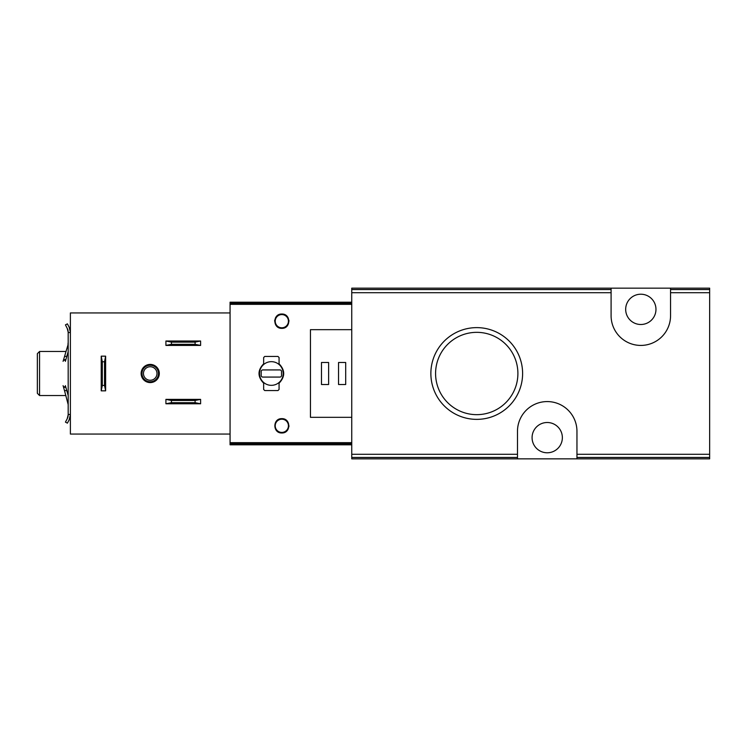 <?xml version="1.0" encoding="UTF-8"?>
<svg xmlns="http://www.w3.org/2000/svg" width="747" height="747" viewBox="0 0 747 747"><rect width="100%" height="100%" fill="white"/><g stroke="black" fill="none" stroke-linecap="round" stroke-linejoin="round"><path stroke-width="1.12" d="M476.745 327.625A45.875 45.875 0 0 1 516.466 396.433A45.875 45.875 0 0 1 437.014 396.433A45.875 45.875 0 0 1 476.745 327.625M611.093 288.155L611.093 315.682A29.731 29.731 0 0 0 640.823 345.422A29.731 29.731 0 0 0 670.554 315.682L670.554 288.155L351.753 288.155L351.753 458.845L576.955 458.845L576.955 431.318A29.731 29.731 0 0 0 547.215 401.578A29.731 29.731 0 0 0 517.484 431.318L517.484 458.845M670.554 288.155L709.65 288.155L709.65 458.845L576.955 458.845M351.753 329.67L310.453 329.67L310.453 417.33L351.753 417.33M351.753 302.199L230.067 302.199L230.067 444.801L351.753 444.801M281.824 314.029C291.069 313.703 291.106 328.643 281.824 328.353C272.552 328.652 272.571 313.703 281.824 314.029M281.824 418.647C291.106 418.357 291.069 433.288 281.824 432.971C272.59 433.307 272.534 418.357 281.824 418.647M263.654 383.202C257.482 376.74 257.482 370.279 263.654 363.798L263.654 357.533L264.755 356.431L277.968 356.431L279.07 357.533L279.07 363.798C285.242 370.26 285.242 376.721 279.07 383.202L279.07 389.467L277.968 390.569L264.755 390.569L263.654 389.467L263.654 383.202M321.471 384.509L328.624 384.509L328.624 362.491L321.471 362.491L321.471 384.509M338.54 384.509L345.693 384.509L345.693 362.491L338.54 362.491L338.54 384.509M286.913 316.168A7.162 7.162 0 0 1 288.015 317.606M288.94 320.444A7.162 7.162 0 0 1 288.977 321.173M287.436 325.636A7.162 7.162 0 0 1 286.932 326.206M274.663 321.173A7.162 7.162 0 0 1 274.747 320.08M275.475 317.886A7.162 7.162 0 0 1 276.726 316.168M281.824 314.58A6.611 6.611 0 0 1 287.548 324.497A6.611 6.611 0 0 1 276.101 324.497A6.611 6.611 0 0 1 281.824 314.58M286.923 420.794A7.162 7.162 0 0 1 287.418 421.336M288.977 425.827A7.162 7.162 0 0 1 288.949 426.462M287.968 429.478A7.162 7.162 0 0 1 286.923 430.832M276.735 430.842A7.162 7.162 0 0 1 275.848 429.749M276.129 421.476A7.162 7.162 0 0 1 276.717 420.794M281.824 419.198A6.611 6.611 0 0 1 287.548 429.114A6.611 6.611 0 0 1 276.101 429.114A6.611 6.611 0 0 1 281.824 419.198M261.179 375.424A1.653 1.653 0 0 0 262.823 377.076L279.892 377.076A1.653 1.653 0 0 0 281.544 375.424L281.544 371.576A1.653 1.653 0 0 0 279.892 369.924L262.823 369.924A1.653 1.653 0 0 0 261.179 371.576L261.179 375.424M283.197 373.5A11.84 11.84 0 0 0 265.446 363.247A11.84 11.84 0 0 0 265.446 383.753A11.84 11.84 0 0 0 283.197 373.5M39.554 395.527L39.554 351.473L37.35 353.676L37.35 393.324L39.554 395.527L65.913 395.527M39.554 351.473L65.913 351.473M476.745 332.34A41.16 41.16 0 0 1 512.386 394.08A41.16 41.16 0 0 1 441.094 394.08A41.16 41.16 0 0 1 476.745 332.34M562.36 437.649A15.145 15.145 0 0 0 547.215 422.503A15.145 15.145 0 0 0 532.079 437.649A15.145 15.145 0 0 0 547.215 452.785A15.145 15.145 0 0 0 562.36 437.649M655.969 309.351A15.145 15.145 0 0 0 640.823 294.215A15.145 15.145 0 0 0 625.678 309.351A15.145 15.145 0 0 0 640.823 324.497A15.145 15.145 0 0 0 655.969 309.351M200.607 345.422L165.918 345.422L171.427 344.32L171.427 342.117L165.918 341.015L200.607 341.015L195.098 342.117L195.098 344.32L200.607 345.422L200.607 341.015M171.427 342.117L195.098 342.117M171.427 344.32L195.098 344.32M165.918 345.422L165.918 341.015M200.607 403.782L165.918 403.782L171.427 402.68L171.427 400.476L165.918 399.374L200.607 399.374L195.098 400.476L195.098 402.68L200.607 403.782L200.607 399.374M171.427 400.476L195.098 400.476M171.427 402.68L195.098 402.68M165.918 403.782L165.918 399.374M230.067 312.937L70.386 312.937L70.386 434.063L230.067 434.063M141.136 373.5A9.085 9.085 0 0 0 150.222 382.585A9.085 9.085 0 0 0 159.307 373.5A9.085 9.085 0 0 0 150.222 364.415A9.085 9.085 0 0 0 141.136 373.5M101.219 356.16L101.219 390.84L102.32 385.433L102.32 361.763L101.219 356.16L105.626 356.16L104.524 361.763L102.32 361.763M102.32 385.433L104.524 385.433L105.626 390.84L105.626 356.16M104.524 385.433L104.524 361.763M101.219 390.84L105.626 390.84M158.485 373.5A8.264 8.264 0 0 1 146.095 380.653A8.264 8.264 0 0 1 146.095 366.347A8.264 8.264 0 0 1 158.485 373.5M156.991 373.5A6.77 6.77 0 0 1 146.842 379.364A6.77 6.77 0 0 1 146.842 367.636A6.77 6.77 0 0 1 156.991 373.5M70.386 332.2L69.144 327.177L67.398 323.853L65.447 324.88L67.697 329.362A8.59 8.59 0 0 1 68.182 332.2L68.182 414.8L67.193 418.796L65.447 422.12L67.398 423.147L69.144 419.823L70.386 414.8M68.182 342.387L67.968 344.264L68.182 342.387M63.084 361.352L68.182 344.264M68.182 404.613L64.503 390.616L66.791 390.616L65.372 385.648M70.386 422.232L70.386 422.858M70.386 324.768L70.386 324.142M70.003 329.362A10.794 10.794 0 0 1 70.367 331.537A8.59 8.59 0 0 0 70.386 331.472M67.193 328.204L68.182 332.2M68.182 414.8A8.59 8.59 0 0 1 67.697 417.638L67.193 418.796M63.084 385.648L64.503 390.616M64.503 356.384L66.791 356.384L68.182 351.538M63.551 359.699L65.848 359.699L66.791 356.384M63.402 360.222L65.699 360.222L65.848 359.699M65.372 361.352L65.699 360.222M63.402 386.778L65.699 386.778M68.182 395.462L66.791 390.616M611.093 292.703L351.753 292.703M517.484 454.297L351.753 454.297M709.65 454.297L576.955 454.297M709.65 292.703L670.554 292.703M611.093 289.547L351.753 289.547M709.65 289.547L670.554 289.547M517.484 457.453L351.753 457.453M709.65 457.453L576.955 457.453M230.067 304.337L351.753 304.337M230.067 442.663L351.753 442.663M230.067 303.254L351.753 303.254M230.067 443.746L351.753 443.746M68.182 414.454L70.386 414.454M68.182 332.546L70.386 332.546M63.551 387.301L65.848 387.301"/></g></svg>
